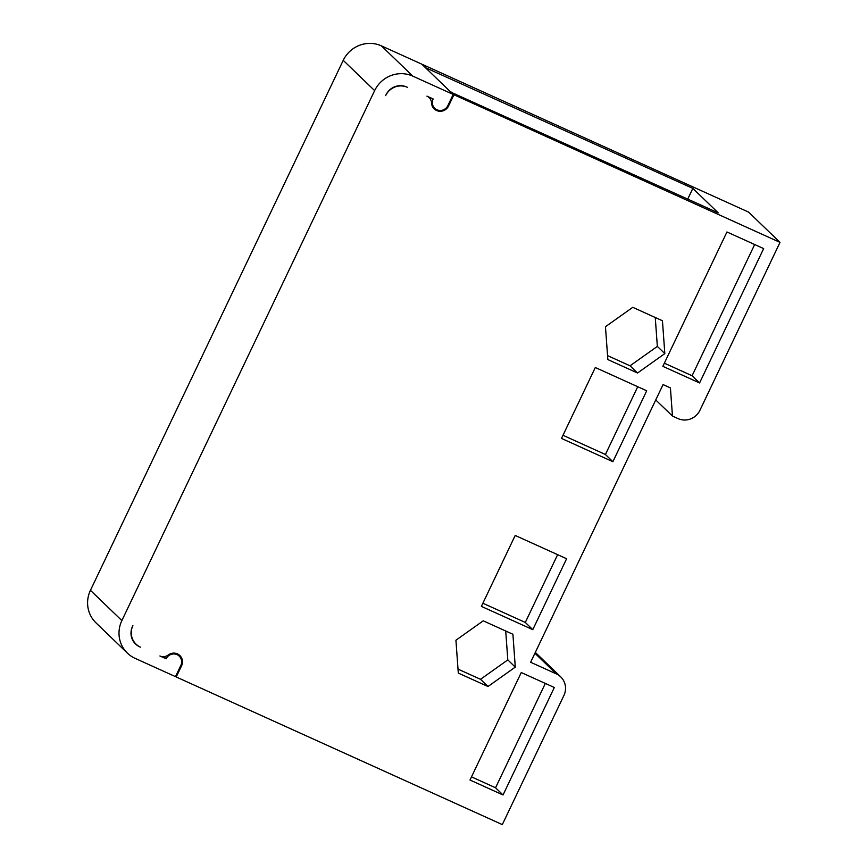 <?xml version="1.0" encoding="UTF-8"?>
<svg xmlns="http://www.w3.org/2000/svg" width="868" height="868" viewBox="0 0 868 868"><rect width="100%" height="100%" fill="white"/><g stroke="black" fill="none" stroke-linecap="round" stroke-linejoin="round"><path stroke-width="1.3" d="M135.104 658.356A29.045 28.112 -46.1 0 1 127.412 653.137A29.045 28.112 -46.1 0 1 121.867 620.587L374.64 90.619A29.045 28.112 -46.1 0 1 412.81 76.134L453.204 94.428L447.866 105.625A8.3 8.029 -46.1 0 1 434.759 108.272A8.3 8.029 -46.1 0 1 433.175 98.974L426.926 96.142A8.3 8.029 -46.1 0 1 431.548 102.988A9.125 8.832 133.9 0 0 448.593 105.95L453.931 94.753L780.017 242.389L699.901 410.325A16.601 16.069 -46.1 0 1 678.092 418.615L672.461 416.054L670.421 387.909L663.076 384.578L530.63 662.251L556.334 673.894A16.601 16.069 -46.1 0 1 563.907 695.463L502.312 824.6L176.237 676.975L181.575 665.778A9.125 8.832 133.9 0 0 168.251 654.993A8.3 8.029 -46.1 0 1 159.929 655.98L166.146 658.79A8.3 8.029 -46.1 0 1 179.253 656.143A8.3 8.029 -46.1 0 1 180.837 665.441L175.499 676.639L135.104 658.356M637.524 373.012L664.823 353.601L662.447 320.759L632.761 307.326L605.463 326.726L607.839 359.569L637.524 373.012L630.038 365.808L607.557 355.62M487.99 686.512L515.288 667.101L512.912 634.258L483.226 620.826L455.928 640.226L458.304 673.08L487.99 686.512L480.514 679.308L458.022 669.12M561.487 438.427L595.307 367.511L646.714 390.784L612.895 461.7L561.487 438.427M515.201 535.458L566.609 558.732L532.789 629.647L481.382 606.374L515.201 535.458M726.939 231.973L763.656 248.595L699.575 382.951L662.848 366.329L726.939 231.973M521.267 672.537L554.316 687.499L503.039 794.98L469.989 780.017L521.267 672.537M385.663 95.61L386.021 94.872A16.601 16.069 -46.1 0 1 406.723 87.017A15.765 15.266 133.9 0 0 386.01 94.862M139.726 646.801A16.601 16.069 -46.1 0 1 132.544 626.327A15.765 15.266 133.9 0 0 139.715 646.823L140.442 647.159M453.204 94.428L421.783 64.156L381.388 45.863A29.045 28.112 133.9 0 0 343.229 60.348L90.446 590.316A29.045 28.112 133.9 0 0 96.001 622.866L127.412 653.137M166.146 658.79L163.933 656.653M132.88 625.578L132.533 626.327M407.407 87.31L406.734 87.006M425.385 67.628L692.838 188.399L718.27 212.899L450.817 92.127M434.423 107.947A9.125 8.832 -46.1 0 1 432.861 107.241M178.157 654.288A9.125 8.832 -46.1 0 1 178.917 655.817M176.237 676.975L175.618 676.378M672.461 416.054L655.741 399.953M780.017 242.389L748.596 212.107L422.521 64.482L425.515 67.368M453.931 94.753L450.948 91.878M692.838 188.399L687.738 199.076M664.823 353.601L657.347 346.397L630.038 365.808M655.253 317.504L657.347 346.397M515.288 667.101L507.813 659.897L480.514 679.308M505.719 631.003L507.813 659.897M612.895 461.7L605.419 454.496L562.985 435.28M637.741 386.727L605.419 454.496M557.636 554.674L525.303 622.443L482.879 603.227M532.789 629.647L525.303 622.443M754.672 244.526L692.089 375.746L664.345 363.182M699.575 382.951L692.089 375.746M545.332 683.431L495.563 787.775L471.498 776.871M503.039 794.98L495.563 787.775M90.446 590.316L121.867 620.587M181.575 665.778L180.956 665.181M556.334 673.894L534.927 653.257M381.388 45.863L412.81 76.134M374.64 90.619L343.229 60.348M447.986 105.364L448.593 105.95M179.253 656.143L176.605 653.593M560.728 676.866L535.328 652.4M434.759 108.272L432.112 105.712M429.15 97.639L428.184 96.717M136.048 644.175L133.846 642.049"/></g></svg>
